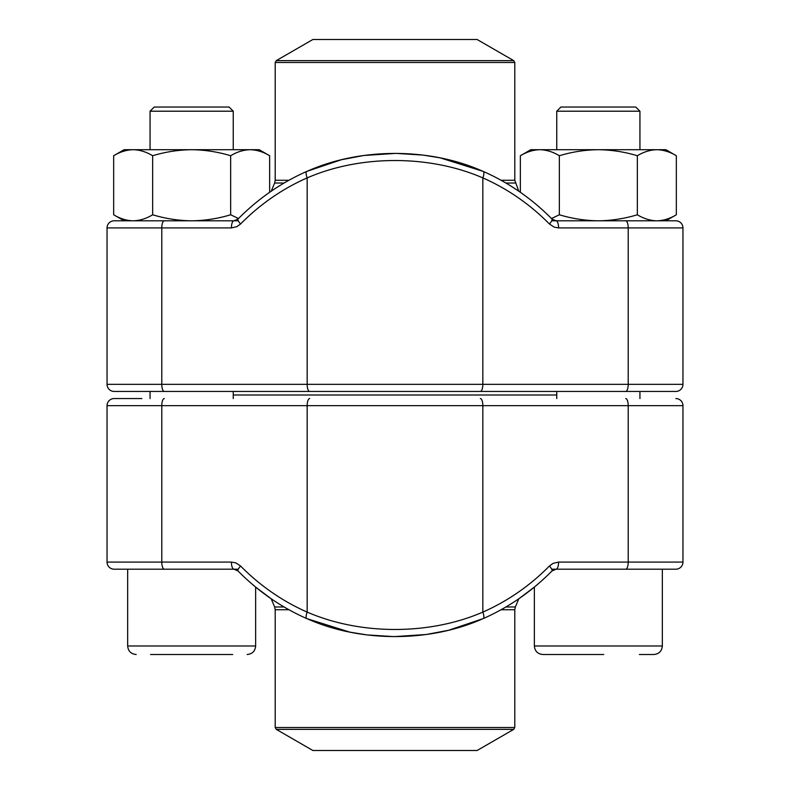<?xml version="1.0" encoding="UTF-8"?>
<svg xmlns="http://www.w3.org/2000/svg" width="790" height="790" viewBox="0 0 790 790"><rect width="100%" height="100%" fill="white"/><g stroke="black" fill="none" stroke-linecap="round" stroke-linejoin="round"><path stroke-width="1.19" d="M551.963 570.992C531.808 591.384 508.879 607.263 483.184 618.61A7.11 2.321 -113.7 0 1 482.947 618.669C429.957 642.497 360.22 642.566 307.053 618.669A7.11 2.321 -66.3 0 1 306.797 618.6A7.11 2.321 -66.3 0 1 307.162 612.102C360.754 635.318 429.592 635.209 482.838 612.102A230.907 216.045 90 0 0 549.415 566.005A7.11 1.817 -135.4 0 1 551.983 570.973L556.081 569.195L675.845 569.195A7.11 7.11 0 0 0 682.955 562.085L682.955 405.665A7.11 7.11 0 0 0 675.845 398.555A7.11 7.11 0 0 1 682.955 405.665L107.045 405.665A7.11 7.11 0 0 1 114.155 398.555L141.884 398.555M164.3 398.555A7.11 2.508 -90 0 0 161.792 405.665L161.792 562.085L107.045 562.085A7.11 7.11 0 0 0 114.155 569.195A7.11 7.11 0 0 1 107.045 562.085L107.045 405.665L107.045 562.085A7.11 7.11 0 0 0 114.155 569.195L233.919 569.195L238.037 570.992A7.11 1.817 -44.6 0 1 240.585 566.005L235.825 562.885L231.411 562.085A7.11 2.508 90 0 0 233.919 569.195M556.081 569.195A7.11 2.508 -90 0 0 558.589 562.085L553.128 563.339L549.415 566.005M238.037 570.992C258.192 591.384 281.122 607.263 306.816 618.61L349.802 632.138L366.965 634.913L394.141 636.631L426.264 634.498L448.641 630.262L483.184 618.61A7.11 2.321 -113.7 0 0 482.838 612.102L482.838 405.665A7.11 2.508 -90 0 0 480.32 398.555M552.121 570.647L552.674 570.242M553.652 569.699L554.708 569.353M114.155 398.555A7.11 7.11 0 0 0 107.045 405.665M233.248 395L556.752 395L233.248 395M276.263 729.358L312.88 750.5L477.121 750.5L513.737 729.358L276.263 729.358L275.197 727.511L514.804 727.511L514.804 609.732L501.087 609.732M556.752 111.202L560.91 107.045L635.782 107.045L639.939 111.202L556.752 111.202L556.752 149.705M603.738 654.515L542.888 654.515C537.704 654.011 534.86 651.167 534.356 645.983L662.336 645.983L662.336 569.195L551.706 569.195M565.798 654.515L560.406 654.515M232.704 654.515L150.604 654.515M653.804 654.515C658.988 654.011 661.832 651.167 662.336 645.983C661.832 651.167 658.988 654.011 653.804 654.515L639.396 654.515M150.061 111.202L154.218 107.045L229.09 107.045L233.248 111.202L150.061 111.202L150.061 149.705M224.202 654.515L197.046 654.515M132.513 569.195L238.294 569.195M113.661 155.739C120.021 151.887 126.519 149.873 133.155 149.705L124.109 149.705L113.661 155.739L113.661 214.771L124.109 220.805L113.661 214.771C120.021 218.623 126.519 220.637 133.155 220.805C139.8 220.637 146.298 218.623 152.658 214.771L152.658 155.739C165.367 151.887 178.372 149.873 191.654 149.705C204.936 149.873 217.941 151.887 230.65 155.739C237.01 151.887 243.508 149.873 250.154 149.705C256.79 149.873 263.287 151.887 269.647 155.739L269.647 192.296L271.197 191.219L274.644 183.023L284.094 183.023M152.658 214.771C165.367 218.623 178.372 220.637 191.654 220.805C204.936 220.637 217.941 218.623 230.65 214.771L230.65 155.739M269.647 155.739L259.199 149.705L133.155 149.705C139.8 149.873 146.298 151.887 152.658 155.739M230.65 214.771L238.501 218.544M238.037 219.008C258.192 198.616 281.122 182.737 306.816 171.391A7.11 2.321 66.3 0 1 307.053 171.331C360.043 147.503 429.78 147.434 482.947 171.331A7.11 2.321 113.7 0 1 483.204 171.4A7.11 2.321 113.7 0 1 482.838 177.898C429.247 154.682 360.408 154.791 307.162 177.898A230.907 216.045 -90 0 0 240.585 223.995A7.11 1.817 44.6 0 1 238.017 219.028L233.919 220.805A7.11 2.508 90 0 0 231.411 227.915L107.045 227.915A7.11 7.11 0 0 1 114.155 220.805A7.11 7.11 0 0 0 107.045 227.915A7.11 7.11 0 0 1 114.155 220.805L238.294 220.805M107.045 227.915L107.045 384.335L682.955 384.335A7.11 7.11 0 0 1 675.845 391.445L114.155 391.445A7.11 7.11 0 0 1 107.045 384.335A7.11 7.11 0 0 0 114.155 391.445A7.11 7.11 0 0 1 107.045 384.335M675.845 220.805A7.11 7.11 0 0 1 682.955 227.915L558.589 227.915A7.11 2.508 -90 0 0 556.081 220.805L675.845 220.805A7.11 7.11 0 0 1 682.955 227.915L682.955 384.335M141.884 391.445L648.116 391.445M556.081 220.805L551.963 219.008C531.808 198.616 508.879 182.737 483.184 171.391L440.198 157.862L423.035 155.087L395.859 153.369L363.736 155.502L341.359 159.738L306.816 171.391A7.11 2.321 66.3 0 0 307.162 177.898L307.162 384.335A7.11 2.508 90 0 0 309.68 391.445M551.983 219.028A7.11 1.817 135.4 0 1 549.415 223.995L554.175 227.115L558.589 227.915M514.804 62.489L275.197 62.489L276.263 60.642L312.88 39.5L477.121 39.5L513.737 60.642L514.804 62.489L514.804 180.268L518.803 191.219L520.353 192.296L520.353 155.739C526.713 151.887 533.211 149.873 539.846 149.705C546.492 149.873 552.99 151.887 559.35 155.739C572.059 151.887 585.064 149.873 598.346 149.705C611.628 149.873 624.633 151.887 637.342 155.739C643.702 151.887 650.2 149.873 656.846 149.705C663.481 149.873 669.979 151.887 676.339 155.739L676.339 214.771C669.979 218.623 663.481 220.637 656.846 220.805C650.2 220.637 643.702 218.623 637.342 214.771L637.342 155.739M551.499 218.544L559.35 214.771L559.35 155.739M559.35 214.771C572.059 218.623 585.064 220.637 598.346 220.805C611.628 220.637 624.633 218.623 637.342 214.771M551.706 220.805L656.846 220.805M520.353 155.739L530.801 149.705L665.891 149.705L676.339 155.739L665.891 149.705M240.585 566.005A230.907 216.045 -90 0 0 307.162 612.102L307.162 405.665A7.11 2.508 -90 0 1 309.68 398.555M164.3 569.195A7.11 2.508 90 0 1 161.792 562.085L231.411 562.085M558.589 562.085L628.208 562.085L628.208 405.665A7.11 2.508 -90 0 0 625.7 398.555M625.7 569.195A7.11 2.508 -90 0 0 628.208 562.085L682.955 562.085A7.11 7.11 0 0 1 675.845 569.195M288.913 609.732L275.197 609.732L274.644 606.977L284.094 606.977M505.906 606.977L515.356 606.977L518.803 598.781L534.356 587.088L534.356 645.983C534.86 651.167 537.704 654.011 542.888 654.515M127.664 569.195L127.664 645.983C128.168 651.167 131.012 654.011 136.196 654.515C131.012 654.011 128.168 651.167 127.664 645.983L255.644 645.983C255.14 651.167 252.296 654.011 247.112 654.515C252.296 654.011 255.14 651.167 255.644 645.983L255.644 587.088L271.197 598.781L274.644 606.977M625.7 220.805A7.11 2.508 -90 0 1 628.208 227.915L628.208 384.335A7.11 2.508 90 0 1 625.7 391.445M549.415 223.995A230.907 216.045 90 0 0 482.838 177.898L482.838 384.335A7.11 2.508 90 0 1 480.32 391.445M164.3 220.805A7.11 2.508 90 0 0 161.792 227.915L161.792 384.335A7.11 2.508 90 0 0 164.3 391.445M231.411 227.915L236.872 226.661L240.585 223.995M515.356 183.023L505.906 183.023M275.197 62.489L275.197 180.268L288.913 180.268M501.087 180.268L514.804 180.268M276.263 60.642L513.737 60.642M275.197 727.511L275.197 609.732M514.804 727.511L513.737 729.358M514.804 609.732L515.356 606.977M639.939 398.555L639.939 391.445M639.939 149.705L639.939 111.202M556.752 398.555L556.752 391.445M233.248 398.555L233.248 391.445M233.248 149.705L233.248 111.202L229.09 107.045M150.061 398.555L150.061 391.445M275.197 180.268L274.644 183.023M665.891 220.805L676.339 214.771"/></g></svg>
